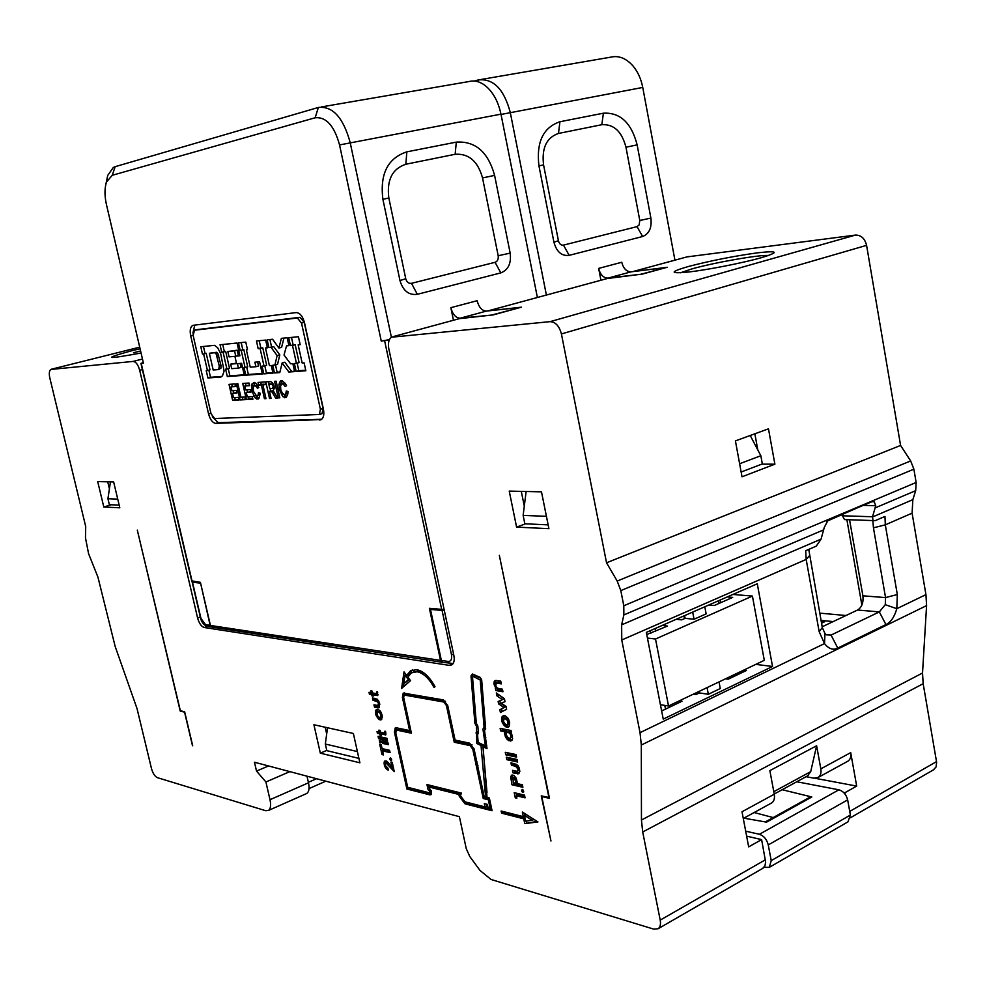 <?xml version="1.0" encoding="UTF-8"?>
<svg xmlns="http://www.w3.org/2000/svg" width="986" height="986" viewBox="0 0 986 986"><rect width="100%" height="100%" fill="white"/><g stroke="black" fill="none" stroke-linecap="round" stroke-linejoin="round"><path stroke-width="1.48" d="M505.251 715.799L503.772 715.516L501.96 716.933L502.231 722.516L506.126 727.101L509.059 726.608M507.839 726.275L505.855 724.624M503.452 719.583L504.191 715.528M509.639 722.602L506.619 724.932L509.7 722.886L508.998 726.694L506.175 727.138M505.633 718.363L507.396 717.574L504.462 718.141L507.26 720.174L508.69 719.533M505.3 715.836L507.815 718.018L509.7 722.886M561.416 333.934L606.538 562.784L617.187 581.05L620.81 590.589L623.793 605.761L623.855 614.931L621.648 624.853L621.759 639.976L640.025 732.66L641.307 745.034L641.455 820.007L642.699 831.987L660.213 920.123C660.94 924.276 660.25 927.148 658.13 928.726L653.767 929.132L491.04 879.475L479.96 870.416L469.804 856.538L466.255 848.65L459.39 816.667L254.474 762.227L256.52 771.077L265.912 781.972L270.004 799.708C271.138 805.18 270.645 808.754 268.5 810.443L265.702 810.714L157.378 777.658C154.839 776.438 152.867 773.381 151.462 768.488L137.054 708.675L115.189 646.533L97.922 577.093L88.592 553.713L85.474 537.851L85.708 526.536L49.83 378.02C48.906 373.632 49.226 370.773 50.791 369.442L133.135 361.418C135.92 361.726 138.114 364.672 139.692 370.268L197.582 617.926C199.11 623.349 201.329 626.541 204.25 627.503L449.246 665.365L451.871 664.847C454.041 663.196 454.706 660.078 453.868 655.505L388.817 348.81C387.831 343.214 388.718 339.344 391.467 337.212L550.102 321.646C555.525 321.929 559.296 326.021 561.416 333.934L866.583 245.354L900.588 445.438L606.538 562.784M549.313 797.526L541.252 795.875L550.964 840.996L541.758 796.528L542.485 796.17M548.968 797.699L499.335 555.328L549.473 798.352L541.758 796.528M320.339 753.156L313.918 724.747L353.37 733.473L359.89 762.794L320.339 753.156L326.76 750.395M379.795 704.509L377.86 705.458L378.488 703.511L377.601 701.81L372.967 700.245L372.461 697.952L377.231 699.197L379.659 703.745L379.105 707.702L374.483 707.135L373.977 704.842L377.835 705.495M378.377 709.402L376.516 709.427L375.395 712.299L376.097 715.516L378.649 719.127L381.323 719.681L382.346 716.773L381.2 712.558L378.427 709.439M378.575 738.625L378.069 736.345L386.943 738.292L387.449 740.585L378.575 738.625L380.251 737.898L380.004 736.764M380.103 742.815L381.188 742.224L379.955 740.289L379.561 741.953L380.103 742.815L381.126 742.372M387.806 742.199L388.348 744.664L382.445 743.345L381.915 740.88L387.806 742.199M389.593 750.321L390.099 752.614L382.593 750.888L383.48 754.906L381.989 754.561L379.721 744.245L381.2 744.59L382.087 748.608L389.593 750.321M389.803 758.739L391.048 760.699L391.725 760.021L391.048 758.37L390.431 757.889L389.803 758.739L390.9 758.246M386.192 763.078L385.378 763.521L385.501 765.617L387.892 768.094L388.311 769.992M385.267 764.655L384.33 765.111L384.146 762.067L384.725 761.056L386.648 761.007L392.046 767.108L390.937 762.03L392.231 762.338L394.264 771.631L386.179 763.065L388.139 762.375M384.38 765.235L385.846 768.427L388.04 770.115M494.072 684.481L494.023 681.942L495.12 680.599L500.752 681.116L501.319 683.877L496.254 683.052L495.785 686.207L497.425 688.24L502.429 689.189L502.959 691.753L495.822 690.557L495.292 688.006L496.858 687.797M494.134 684.58L496.069 688.142M499.84 709.747L503.982 707.48L498.608 703.893L498.127 701.551L502.355 699.641L496.944 695.882L496.328 692.948L504.413 698.68L505.017 701.625L501.221 703.228L506.003 706.333L506.619 709.279L500.407 712.484L499.84 709.747L505.756 706.703L500.383 703.117L499.902 700.775L504.129 698.864L498.608 694.563M504.598 733.855L507.161 739.451L510.489 741.053L512.658 738.871L510.785 732.894L511.475 732.586M506.299 732.955L504.598 733.794L505.066 731.772L500.666 730.909L500.149 728.395L511.044 730.503L511.574 733.042L510.785 732.894M516.06 754.573L516.59 757.1L505.793 754.808L505.276 752.306L516.06 754.573M517.083 759.479L517.613 762.005L506.816 759.676L506.299 757.174L517.083 759.479M516.676 771.274L512.51 770.349L513.028 772.864L518.685 773.763L519.844 771.36L519.055 767.626L516.75 764.458L510.933 762.819L511.463 765.333L513.213 764.507L512.954 763.263M518.044 765.74L515.629 766.258L511.463 765.333M515.629 766.282L518.106 769.203L517.256 771.262L519.597 769.918M513.916 775.464L515.924 777.781L517.65 783.697L522.358 784.782L522.888 787.296L511.944 784.757L510.736 776.611L512.843 775.107M513.879 775.415L511.944 774.971L510.736 776.611M521.52 790.328L522.235 791.968L523.541 792.276L523.061 789.959L522.333 789.416L521.52 790.328L522.753 789.737M524.515 795.123L525.082 797.822L516.331 795.727L516.861 798.216L515.296 797.847L514.211 792.67L524.515 795.123M485.26 793.188L486.529 797.292L484.2 796.725L474.106 749.126L469.546 743.124L455.101 740.092L447.755 705.742L443.306 699.887L403.237 693.059L402.399 697.348L409.621 730.564L396.409 727.804L395.226 727.988L394.437 732.142L406.885 788.997L429.871 794.864L430.845 794.741L431.412 791.77L428.7 786.927L458.884 794.457L459.266 796.232L465.022 803.837L492.063 810.726L489.364 797.994L487.022 797.415L483.066 746.772L487.01 748.67L484.496 730.441L485.654 728.777L481.673 679.872L480.305 677.431L472.467 674.017L471 675.94L474.895 723.293L476.398 726.041L476.83 743.481L481.032 745.49L485.26 793.188L486.985 792.362L482.77 744.701L478.567 742.631M516.59 527.116L509.232 491.102L541.487 491.841L548.919 528.681L516.59 527.116L525.526 523.825M113.649 481.944L119.811 507.802L103.801 507.026L97.7 481.575L113.649 481.944M434.037 687.476L435.011 686.675C429.563 676.79 423.475 671.109 416.733 669.642L410.447 670.837L406.651 675.435L404.026 671.897L401.598 688.438L410.521 680.648L407.884 677.086L411.372 672.859L417.189 671.762C423.401 673.118 429.021 678.356 434.037 687.476M523.307 816.63L501.122 811.01L501.578 813.154L523.763 818.824L524.774 823.63L537.962 821.93L522.346 812.045L523.307 816.63L524.589 816.001M385.809 734.841L380.892 734.065L381.188 735.457L380.017 735.199L379.721 733.843L377.416 733.337L377.009 731.513L379.314 732.006L378.907 730.145L380.078 730.404L380.485 732.253L384.367 733.079L385.76 732.401M385.44 735.026L385.785 732.598M385.612 731.809L384.75 732.179L384.54 731.353L385.477 731.304L385.809 732.598M384.75 732.179L384.811 732.808M377.761 695.413L372.881 694.76L373.189 696.153L372.018 695.931L371.722 694.563L369.417 694.132L369.01 692.295L371.315 692.714L370.896 690.853L372.067 691.063L372.486 692.936L376.356 693.639L377.749 692.948M377.428 695.574L377.453 691.79L376.529 691.876L376.8 693.343M192.504 745.761L184.542 712.114L180.228 711.103L137.313 530.123L180.352 710.733L184.653 711.744L192.689 745.687M742.014 476.793L735.42 440.902L768.476 428.824L774.885 464.184L742.014 476.793M866.583 245.354C864.833 238.476 861.135 235.062 855.478 235.075L686.885 256.915M933.385 769.881L936.059 766.96L936.638 762.351L923.167 683.692L922.526 673.007L926.581 605.614L925.94 594.632L912.099 513.151L912.839 499.655L915.686 490.658L916.142 482.474L913.886 469.176L910.657 460.943L900.588 445.438M256.52 771.077L268.525 765.962M762.609 868.432L764.889 866.028L765.654 862.109L761.611 839.604L746.636 836.14M845.199 794.297L844.916 792.707L856.686 786.088L815.126 778.287M847.381 761.463L848.046 761.093C850.413 759.393 851.3 756.57 850.696 752.614L856.686 786.088M848.046 761.093L818.22 777.424C820.574 775.735 821.437 772.888 820.82 768.87L816.618 745.773L769.869 770.633L774.269 794.211C774.922 798.303 774.096 801.187 771.767 802.875L743.284 818.479M761.611 839.604L748.67 846.888L742.014 811.761L774.269 794.211M844.916 792.707L843.597 792.461M180.228 711.103L180.869 710.857M326.686 733.978L325.183 727.237M676.199 619.307L681.634 619.861L685.11 618.333L684.592 615.621M693.281 694.193L695.943 694.588L699.382 692.948L699.086 691.42M646.335 632.396L757.273 583.774L772.531 666.474L663.233 719.114L646.335 632.396M704.793 606.772L706.136 613.896L694.045 619.233L692.677 612.084M708.835 604.997L714.295 605.503L732.697 597.405L727.224 596.937M660.423 704.707L668.533 705.988L764.298 660.324L752.417 596.074L732.931 594.447M752.417 596.074L655.517 639.014L647.445 638.065M646.754 634.528L667.522 626.061L662.111 625.481M694.045 619.233L685.11 618.333M719.016 681.918L720.273 688.536L708.342 694.267L707.073 687.612M725.499 678.824L728.186 679.194L746.353 670.517L743.666 670.16M755.794 664.379L772.531 666.474M661.507 710.265L662.715 710.462L682.029 701.231L679.366 700.824M708.342 694.267L699.382 692.948M670.295 706.839L669.999 705.286M809.42 555.747L806.178 559.419L819.169 631.706L824.518 643.587L824.962 633.505L822.312 627.577L808.754 549.387M826.022 634.553L831.062 635.07L826.342 634.824L824.962 633.505M640.025 732.66L824.518 643.587C828.77 648.961 833.182 650.452 837.755 648.073L885.921 624.557C890.789 622.302 894.425 617.014 896.804 608.695L897.322 594.533L885.305 524.848L873.448 527.843L872.844 520.571M837.755 648.073L831.062 635.07L879.327 611.912L857.586 610.026L822.164 626.8M621.759 639.976L806.178 559.419L805.698 550.706L816.248 546.145L821.079 539.108L824.222 527.584L828.043 520.214L872.006 501.664L874.262 501.788L875.728 505.707L872.462 517.021L873.091 520.571L844.484 519.573L842.007 514.865M844.484 519.573L846.789 519.696M857.586 610.026C861.838 607.302 863.613 602.557 862.898 595.815L849.55 519.745M826.514 521.409L856.945 508.024M861.875 605.071L846.875 519.659M822.275 622.881L822.041 621.537L824.604 621.772L821.523 623.226M822.041 621.537L821.289 621.883M754.857 433.791L757.803 449.961M632.272 271.692L667.226 267.28L642.391 274.071L607.265 278.52M487.639 310.947L521.483 307.164L493.173 314.916L459.365 318.663M734.41 676.223L734.126 674.707M720.593 602.729L720.1 600.067M668.533 705.988L655.517 639.014M655.641 631.287L655.111 628.55M728.629 677.333L728.913 678.836M650.255 630.67L650.785 633.419M664.786 705.397L665.513 709.119M683.951 615.905L684.469 618.616M698.458 691.716L698.754 693.244M718.449 600.782L718.954 603.457M732.499 675.484L732.783 677M739.623 463.74L760.835 455.729L750.21 435.492M760.835 455.729L762.326 463.938L741.139 472.023M192.011 580.914L200.404 582.332L210.449 625.469L211.485 627.034L443.873 662.518M106.032 183.532L107.708 175.446L113.291 167.497L115.189 166.659L318.392 107.449C332.713 105.933 343.313 117.63 350.178 142.563L391.393 337.261M537.382 297.489L500.974 114.154C498.201 101.336 492.889 91.772 485.038 85.449C479.64 81.444 474.266 80.149 468.942 81.555L321.288 106.956M453.449 320.265L450.849 307.681C452.673 314.46 455.779 317.96 460.166 318.207L492.606 314.978M382.901 199.295L399.971 280.554C403.015 290.821 408.808 295.406 417.325 294.309L500.814 272.888C508.308 269.917 511.426 263.324 510.169 253.119L494.602 175.385C488.132 152.017 475.375 140.924 456.308 142.12L406.848 151.844C387.732 158.167 379.758 173.992 382.901 199.295L388.841 198.001L405.751 278.742C406.75 282.144 408.672 283.672 411.507 283.327L495.071 262.313C497.573 261.339 498.608 259.145 498.189 255.731L482.536 177.936C477.877 161.236 468.744 153.348 455.15 154.284L405.838 164.231C392.255 168.791 386.586 180.056 388.841 198.001M444.353 610.63L430.488 609.422L432.423 608.67M430.488 609.422L441.358 660.41L442.504 662.309L444.538 662.617M441.642 662.272L440.508 660.386L429.391 608.325L444.131 609.57M211.485 627.034L213.333 627.318M210.141 625.334L205.495 624.631L206.53 626.196L211.177 626.911L210.141 625.334L200.565 583.034M191.814 581.296L140.936 363.366L143.438 363.156L106.439 204.546C104.491 195.746 104.516 188.252 106.476 182.053L112.244 175.298L315.126 117.778C326.132 116.693 334.279 125.74 339.554 144.93L381.262 341.107L389.433 339.628M389.31 339.874L381.262 341.107M193.355 325.281L192.356 325.639C190.261 327.34 189.706 330.704 190.68 335.733L208.551 413.849C210.191 419.716 212.594 422.895 215.749 423.388L321.337 419.555C323.667 417.731 324.357 414.268 323.42 409.141L304.514 322.742C302.702 316.186 299.917 312.796 296.17 312.587L193.355 325.281M143.315 362.614L140.936 363.366M674.929 260.156L642.749 87.446C641.097 78.929 637.843 71.768 632.987 65.939C626.11 58.223 618.69 55.29 610.728 57.163L481.279 79.435M474.315 81.037L478.222 79.952C493.308 78.239 503.982 89.06 510.267 112.404L546.392 295.048M538.948 165.894L553.935 242.211C556.609 251.874 561.687 256.249 569.168 255.349L642.638 236.504C649.244 233.818 651.992 227.68 650.883 218.066L637.141 144.868C631.434 122.843 620.182 112.293 603.407 113.193L559.937 121.746C543.175 127.441 536.174 142.157 538.948 165.894L543.557 164.872L558.421 240.744C559.308 243.949 560.997 245.403 563.487 245.12L637.03 226.632L639.15 224.907L639.791 220.494L625.962 147.222C621.846 131.495 613.797 123.989 601.817 124.704L558.47 133.455C546.552 137.559 541.585 148.036 543.557 164.872M600.93 280.246L598.65 268.402C600.314 274.774 603.42 278.003 607.968 278.114L641.652 274.157M664.934 267.909L641.652 274.046M664.921 267.674L631.089 271.84C626.517 271.754 623.411 268.562 621.759 262.264L598.65 268.402M200.306 583.12L192.492 582.221L192.923 581.481M192.899 333.058L194.784 325.109M321.719 419.272L218.288 422.661L212.323 416.844M321.202 413.935L322.04 413.689L323.075 408.487L304.243 322.385L300.077 317.319L196.769 329.657M193.145 335.45L194.476 330.224L297.365 318.01L301.519 323.088L320.401 409.264L319.365 414.477L214.64 418.52L211.029 413.75L193.145 335.45M278.927 384.404L279.334 389.716L282.945 396.705L286.051 397.568L287.838 394.067L287.961 391.491L286.285 390.949L285.78 393.734L284.276 394.72L282.329 393.044L280.825 389.79L280.554 386.315L281.503 383.998L283.302 384.158L285.114 386.463L286.569 385.736L285.25 383.344L281.947 380.559L280.505 380.855L278.927 384.404L281.577 383.665L282.119 381.533L279.469 382.26M276.129 381.212L274.564 381.323L278.237 397.826L279.827 397.851L276.129 381.212M255.966 383.369L254.376 382.408L251.985 383.961L251.837 391.183L255.263 398.073L258.233 399.022L259.318 397.752L260.107 393.192L258.529 392.551L258.049 395.164L256.619 396.039L253.414 391.245L253.18 387.954L254.08 385.809L255.768 386.031L257.457 388.274L258.788 387.572L255.966 383.369M242.741 383.443L246.377 399.589L252.909 399.256L252.317 396.618L247.276 396.89L246.303 392.551L250.851 392.28L250.259 389.643L245.711 389.914L244.824 385.97L249.631 385.662L249.039 383.024L242.741 383.443M240.042 399.922L245.526 399.638L244.947 397.013L240.917 397.235L237.885 383.764L236.406 383.862L240.042 399.922L245.403 399.059M229.011 384.355L232.622 400.316L238.982 399.983L238.402 397.37L233.485 397.641L232.511 393.352L236.948 393.094L236.369 390.481L231.932 390.752L231.044 386.857L235.74 386.561L235.149 383.948L229.011 384.355M288.701 337.705L290.439 345.605L292.485 345.408L296.429 363.341L294.383 363.501L296.145 371.475L305.845 370.761L304.107 362.836L302.16 362.984L298.166 344.866L300.175 344.669L298.425 336.707L288.701 337.705M268.882 347.565L271.076 347.355L277.128 355.589L274.897 365.079L272.752 365.251L274.465 372.967L279.777 372.572L282.156 362.959L288.836 372.018L294.629 371.586L292.867 363.624L290.611 363.809L284.017 355.034L286.532 345.876L288.91 345.642L287.16 337.754L281.343 338.358L278.927 348.058L272.567 339.258L267.157 339.813L268.882 347.565L273.738 346.653L271.076 347.355M265.665 340.071L256.471 341.02L258.184 348.711L260.107 348.514L264.001 365.954L262.066 366.114L263.792 373.867L272.974 373.189L271.261 365.473L269.412 365.621L265.493 348.009L267.391 347.824L265.665 340.071M247.498 349.734L245.785 342.117L238.439 342.881L240.19 350.437L241.213 350.338L245.083 367.581L244.072 367.667L245.76 375.198L262.313 373.977L259.589 361.788L254.881 362.182L255.892 366.718L250.247 367.162L246.364 349.845L247.498 349.734M237.059 343.017L220.051 344.767L221.727 352.212L223.07 352.076L226.916 369.047L225.621 369.146L227.298 376.553L244.318 375.296L241.619 363.304L237.429 363.661L238.427 368.123L231.698 368.665L230.675 364.13L236.554 363.624L234.914 356.328L229.035 356.87L227.828 351.521L234.545 350.868L235.74 356.156L239.931 355.773L237.059 343.017M207.923 377.983L206.234 370.613L207.442 370.514L203.609 353.949L202.463 354.06L200.799 346.752L214.554 345.334L217.573 347.639L220.667 353.543L224.105 371.069L222.516 375.765L220.963 377.022L207.923 377.983L210.486 377.293L208.859 370.132M265.702 384.626L265.098 381.952L258.024 382.42L258.615 385.082L261.352 384.91L264.421 398.652L265.986 398.677L262.892 384.811L265.702 384.626M269.523 398.492L265.813 381.902L270.472 381.594L272.37 382.543L274.083 386.093L274.17 388.657L273.085 390.776L277.658 398.061L275.698 398.171L272.161 392.181L270.509 391.343L269.511 391.405L271.076 398.406L269.523 398.492L271.002 398.073M280.788 389.31L279.334 389.716M282.119 381.533L282.575 380.916M285.385 383.579L283.302 384.158M285.262 383.357L281.503 383.998M287.875 393.352L284.276 394.72M287.887 393.143L285.78 393.734M286.322 397.235L284.572 397.74M286.766 396.705L285.583 395.953L282.945 396.705M283.66 394.19L281.417 394.819M285.583 395.953L284.535 394.646M279.728 397.407L278.237 397.826M257.691 385.501L255.768 386.031M257.519 385.193L254.08 385.809M260.021 394.819L256.619 396.039M260.033 394.61L258.049 395.164M258.566 398.627L256.816 399.12M259.022 398.11L257.876 397.333L255.263 398.073M256.101 395.559L253.809 396.199M257.876 397.333L256.816 395.978M253.377 390.752L251.837 391.183M254.105 385.797L251.455 386.019M254.068 385.304L254.598 383.246L251.985 383.961M245.465 383.258L246.007 385.649M246.956 389.84L247.486 392.218M248.521 396.828L248.977 398.862L246.377 399.589M249.52 385.119L244.824 385.97M250.727 391.713L246.303 392.551M248.977 398.862L252.773 398.664M242.174 397.173L242.63 399.207M231.71 384.17L232.252 386.524M233.189 390.678L233.719 393.02M234.742 397.58L235.198 399.589L232.622 400.316M235.617 386.019L231.044 386.857M236.825 392.539L232.511 393.352M235.198 399.589L238.858 399.404M291.486 337.422L293.138 344.89L290.439 345.605M300.114 344.348L298.166 344.866M297.156 363.144L298.82 370.736L296.145 371.475M298.82 370.736L305.734 370.231M293.138 344.89L295.171 344.693L299.115 362.614L296.429 363.341M295.171 344.693L292.485 345.408M269.917 339.529L271.544 346.875M283.919 338.087L281.602 347.355L278.927 348.058M288.824 345.273L286.532 345.876M294.518 371.056L288.836 372.018M291.511 371.278L284.831 362.232L282.156 362.959M275.501 364.919L277.128 372.24L274.465 372.967M277.128 372.24L279.913 372.042M277.128 355.589L279.802 354.886L277.547 364.364L274.897 365.079M279.802 354.886L273.738 346.653M267.329 347.528L265.493 348.009M264.79 365.744L266.442 373.139L263.792 373.867M266.442 373.139L272.863 372.671M259.207 340.737L260.834 348.009L262.769 347.824L266.651 365.239L264.001 365.954M262.769 347.824L260.107 348.514M260.834 348.009L258.184 348.711M247.449 349.562L246.364 349.845M257.617 361.948L258.529 366.003L255.892 366.718M246.722 367.137L248.373 374.483L245.76 375.198M248.373 374.483L262.19 373.46M240.19 350.437L243.838 349.648L247.708 366.878L245.083 367.581M243.838 349.648L241.213 350.338M242.827 349.747L241.163 342.598M227.828 351.521L237.17 350.19L238.353 355.465L235.74 356.156M238.353 355.465L239.82 355.33M237.17 350.19L234.545 350.868M236.455 363.168L230.675 364.13M240.14 363.427L241.04 367.421L238.427 368.123M228.259 368.69L229.886 375.863L227.298 376.553M229.886 375.863L244.208 374.791M222.737 344.496L224.327 351.534L225.683 351.398L229.504 368.357L226.916 369.047M225.683 351.398L223.07 352.076M224.327 351.534L221.727 352.212M203.609 353.949L206.185 353.284L210.006 369.836L207.442 370.514M206.185 353.284L202.463 354.06M205.039 353.395L203.461 346.48M221.64 376.467L210.486 377.293M218.67 369.553L221 368.086L221.012 365.596L217.894 353.555L216.538 352.285L209.34 353.259L214.8 352.729L216.168 354.011L219.286 366.052L218.67 369.553L213.198 369.996L209.34 353.259M216.538 352.285L214.8 352.729M217.894 353.555L216.168 354.011M218.682 355.539L216.957 355.995M221.012 365.596L219.286 366.052M221 368.086L219.274 368.542M265.579 384.084L262.892 384.811M265.887 398.245L264.421 398.652M260.772 382.235L261.241 384.355L263.977 384.183L261.352 384.91M261.241 384.355L258.615 385.082M270.657 391.072L270.102 388.558M269.092 384.059L268.574 381.718M277.436 397.678L275.698 398.171M273.837 391.713L272.161 392.181M273.356 391.109L271.631 391.59M273.11 390.801L271.113 391.356M273.171 390.604L270.509 391.343M273.147 390.604L269.511 391.405M271.372 383.973L268.821 384.133L269.807 388.57L271.976 388.447L273.344 387.276L272.53 384.478L268.821 384.133M273.455 384.22L272.53 384.478M274.12 387.054L273.344 387.276M274.133 387.732L272.912 388.077M274.145 387.88L272.419 388.361M519.141 307.805L492.581 314.817M519.117 307.57L486.443 311.083C482.018 310.861 478.913 307.398 477.125 300.705L450.849 307.681M524.293 506.151L521.286 491.373M109.409 488.822L107.733 481.809M103.801 507.026L111.245 504.758M774.885 464.184L761.821 464.135M873.091 520.571L875.112 520.682L884.96 516.43L885.305 524.848L912.099 513.151M885.921 624.557L879.327 611.912L885.28 604.677L885.551 597.59L873.448 527.843M885.28 604.677L896.804 608.695L925.94 594.632M526.13 491.484L523.135 515.395L546.429 516.331M523.135 515.395L524.835 523.788L548.142 524.86M327.525 727.754L325.331 744.036L326.822 750.654L358.904 758.37M325.331 744.036L357.388 751.566M110.444 481.871L107.93 498.731L117.741 499.126M107.93 498.731L109.347 504.672L119.17 505.115M306.991 776.179L308.495 782.798C309.592 788.208 309.037 791.758 306.819 793.459L268.5 810.443M305.98 793.841L306.819 793.459M265.912 781.972L289.859 771.631M806.08 776.697L813.857 778.164L818.22 777.424M847.997 821.831L850.388 815.04L847.652 799.88C846.259 794.531 843.338 791.179 838.876 789.811L796.799 781.75M754.154 812.526L773.209 817.579M764.002 867.372L769.339 867.335L771.212 860.618L850.388 815.04M809.802 797.255L811.835 796.984L782.157 789.712M745.687 831.161L759.417 834.292C763.842 835.82 766.8 839.357 768.267 844.916L771.212 860.618M743.863 818.158L766.566 822.139L811.835 796.984M771.114 803.233L771.767 802.875M807.485 775.933L810.714 771.631L816.618 745.773M374.483 707.135L376.171 706.432L375.912 705.212M378.304 705.002L379.77 704.386M378.476 704.361L379.672 703.856M378.488 703.511L379.487 703.092M378.082 702.587L379.24 702.106M377.601 701.81L378.834 701.305M376.911 701.145L378.451 700.553M376.381 700.91L378.328 700.319M372.967 700.245L374.655 699.542L374.397 698.31M378.069 700.196L374.655 699.542M378.106 707.849L379.376 707.319M379.536 707.085L376.171 706.432M377.995 718.486L379.573 717.635M378.649 719.127L380.337 718.412L379.684 717.771M377.318 717.672L378.735 717.068M376.689 716.711L377.885 716.206M376.122 715.553L377.379 715.06M375.814 714.505L377.022 713.987M375.58 713.445L377.022 712.841M375.407 712.274L377.096 711.522L377.182 712.188M375.53 711.424L377.219 710.709L377.761 709.18M377.096 711.522L377.219 710.709M375.715 710.45L377.416 709.735M376.097 709.846L377.675 709.18M380.744 719.903L381.36 719.644M380.066 719.879L381.779 719.201L380.337 718.412M379.413 719.644L381.052 718.893M379.758 717.672L377.921 716.292L377.034 714.086L377.798 711.535L379.659 712.582L380.67 714.813L380.707 716.847L379.758 717.672L382.272 716.28M377.798 711.535L380.152 710.955M380.707 716.847L382.26 716.193M380.214 717.426L381.902 716.711M378.76 711.732L380.263 711.091M379.265 712.163L380.633 711.584M379.659 712.582L380.904 712.052M380.14 713.359L381.335 712.853M380.362 713.913L381.57 713.396M380.67 714.813L381.853 714.308M380.818 715.528L382.038 715.01M380.867 716.206L382.174 715.651M387.202 739.426L380.251 737.898M379.327 740.659L380.017 740.338M379.524 741.903L380.83 741.262M382.445 743.345L384.133 742.606L383.85 741.312M388.09 743.493L384.133 742.606M382.593 750.888L384.269 750.149L389.827 751.431M381.989 754.561L383.271 753.994M382.975 750.716L382.531 748.719M390.431 760.218L391.652 759.676M390 759.614L391.43 758.986M386.894 769.499L388.09 768.969M385.846 768.427L387.153 767.847M384.897 766.874L385.908 766.43M384.072 763.571L385.772 763.065M384.146 762.067L386.081 760.872M385.736 762.794L385.822 761.328M392.046 767.108L393.167 766.615M392.009 769.265L393.599 768.55M390.296 767.022L391.541 766.467M393.537 768.316L392.477 766.923M388.484 764.766L389.729 764.212M386.722 763.176L388.25 762.498M385.748 763.078L387.855 762.301M495.822 690.557L497.61 689.781L497.252 688.105M495.219 687.057L496.044 686.7M494.578 685.812L495.613 685.369M494.072 684.432L495.65 683.705M493.887 683.088L495.662 682.287L495.798 683.409M494.023 681.942L496.192 680.389M495.662 682.287L495.81 681.166M494.467 681.055L496.069 680.365M496.254 683.052L498.041 682.287L501.098 682.78M502.737 690.631L497.61 689.781M502.157 711.584L501.615 708.959M503.982 707.48L505.756 706.703M498.608 703.893L500.383 703.117M498.127 701.551L499.902 700.775M502.355 699.641L504.129 698.864M496.944 695.882L498.719 695.105M501.221 703.228L505.017 701.588M502.441 716.267L504.105 715.528M501.96 716.933L503.735 716.144M501.689 718.005L503.464 717.216M501.504 718.942L503.279 718.116M501.677 720.248L503.427 719.447M501.911 721.419L503.402 720.741M502.256 722.565L503.784 721.925M502.909 723.847L504.339 723.206M503.636 724.92L505.288 724.168M504.438 725.819L506.212 725.018M505.214 726.534L506.977 725.733M506.915 727.372L508.665 726.608M507.741 727.409L508.653 726.99M510.489 741.053L511.771 740.461M508.924 740.732L510.686 739.931L508.357 737.898M512.005 740.19L510.686 739.931M508.061 740.19L509.836 739.389M507.161 739.451L508.924 738.65M506.311 738.354L507.975 737.59M505.596 737.282L507.014 736.628M505.078 736.024L506.422 735.445M504.77 734.866L506.101 734.237M504.622 732.61L506.829 730.971L502.429 730.108L502.157 728.777M506.373 732.82L506.385 731.809M505.066 731.772L506.829 730.971M500.666 730.909L502.429 730.108M510.366 738.046L510.995 736.862L510.292 734.102L508.443 732.438L506.705 732.462L506.237 734.989L508.184 737.799L509.528 738.255L512.486 736.825M511.438 732.598L509.294 731.452L506.705 732.462M507.186 732.376L508.949 731.563M507.531 732.253L509.294 731.452M508.443 732.438L510.206 731.624M508.875 732.709L510.637 731.895M509.429 733.005L511.204 732.191M509.811 733.633L510.945 733.128M510.292 734.102L511.29 733.646M510.538 734.718L511.635 734.213M510.834 735.519L512.03 734.977M510.958 736.111L512.215 735.531M510.995 736.862L512.363 736.234M510.847 737.392L512.449 736.665M510.674 737.738L512.437 736.924M505.793 754.808L507.556 753.994L507.285 752.725M516.331 755.855L507.556 753.994M506.816 759.676L508.579 758.863L508.308 757.605M517.354 760.748L508.579 758.863M517.465 773.862L519.215 773.024L514.791 772.038L514.532 770.805M513.028 772.864L514.791 772.038M517.823 770.805L519.573 769.967M518.057 770.115L519.511 769.425M518.106 769.203L519.314 768.636M517.65 768.168L519.006 767.527M517.095 767.305L518.525 766.64M516.27 766.541L518.057 765.765M517.379 765.419L513.213 764.507M511.944 784.757L513.694 783.919L513.447 782.724M522.605 785.99L513.694 783.919M510.871 779.569L512.486 778.792M510.674 778.09L512.412 777.227L512.547 778.225M512.412 777.227L512.486 775.772M511.266 775.625L512.473 775.058M514.803 776.857L513.053 777.683L514.803 776.857M513.398 777.584L514.815 779.002L515.961 783.303L517.416 782.601M515.395 780.604L516.787 779.938M515.961 783.303L513.238 782.674L513.053 777.683M513.965 777.892L515.456 777.178M514.433 778.373L515.851 777.695M514.815 779.002L516.171 778.361M522.235 791.968L523.714 791.253M521.717 791.302L523.406 790.489M516.331 795.727L518.081 794.876L524.798 796.491M515.296 797.847L516.639 797.193M516.738 795.529L516.245 793.151M481.032 745.49L482.77 744.701M476.83 743.481L478.58 742.68M475.967 732.98L478.259 731.55M477.877 734.077L477.717 732.191M476.867 731.932L478.247 731.304M476.398 726.041L477.569 725.511M474.895 723.293L476.263 722.689M471 675.94L473.366 674.412M472.91 676.938L472.762 675.188M483.066 746.772L484.816 745.971L486.874 746.957M465.022 803.837L466.723 803.011L491.78 809.383M459.266 796.232L460.437 795.677M466.723 803.011L466.033 802.111M458.884 794.457L460.598 793.644L460.819 794.667M428.7 786.927L430.401 786.15L460.598 793.644M406.885 788.997L408.561 788.233L431.375 794.026M398.171 749.163L399.133 748.744M408.389 787.481L408.561 788.233M397.666 748.214L398.751 747.745M396.779 744.171L398.134 743.58M396.902 743.358L397.974 742.889M395.978 730.478L396.409 727.804M409.621 730.564L410.731 730.084M403.927 695.266L404.445 692.85M455.717 740.227L455.988 741.472L472.072 744.886M443.762 702.02L446.399 705.483L454.25 742.248L470.075 745.601L472.762 749.138L483.239 798.512L488.329 799.769L490.116 808.212L488.058 807.694L487.367 804.379L484.323 803.627L485.026 806.918L465.047 801.852L460.462 795.801L461.362 793.089L426.963 784.56L428.072 789.675L429.933 791.191L429.304 792.793L407.699 787.309L395.756 732.709L396.927 730.145L411.409 733.202L403.668 697.583L404.174 695.044L443.762 702.02L445.499 701.28L406.589 694.193L404.457 694.92M396.471 730.145L398.615 729.406L411.162 732.043M430.993 792.005L429.736 792.732M429.28 786.668L428.935 785.053M486.332 804.12L486.751 806.092L485.026 806.918M484.792 796.873L484.964 797.686L489.537 798.808M484.841 729.948L485.519 727.027M480.761 678.257L475.018 675.743L473.255 676.495L480.219 680.007L484.089 727.335L482.93 728.999L485.346 745.872L478.161 742.433L477.52 734.496L478.407 733.448L477.816 725.967L476.312 723.219L472.553 677.407L473.255 676.495M454.25 742.248L455.988 741.472M490.116 808.212L491.398 807.596M428.072 789.675L429.502 789.01M429.933 791.191L431.165 790.612M488.329 799.769L489.611 799.153M483.239 798.512L484.964 797.686M476.46 766.541L477.988 765.839M476.608 765.691L477.828 765.124M475.955 762.572L477.113 762.042M475.4 761.574L476.62 761.007M479.886 679.403L481.119 678.873M480.219 680.007L481.451 679.477M484.089 727.335L485.494 726.707M482.93 728.999L484.681 728.21M483.51 735.556L484.89 734.927M484.668 737.762L485.851 737.232M485.346 745.872L486.727 745.243M424.251 673.192L418.927 671.047L413.491 671.91M403.447 686.823L403.915 683.643M405.16 675.188L405.382 673.721M412.666 669.839L408.377 674.72L406.651 675.435M403.804 683.692L405.049 675.237L408.438 679.625L403.804 683.692L409.597 679.403M408.229 676.396L407.28 675.176M408.438 679.625L409.449 679.206M405.049 675.237L406.158 674.781M524.564 813.438L524.922 815.126M524.774 823.63L537.111 821.387M523.763 818.824L525.045 818.183M526.167 821.091L526.512 822.755M501.578 813.154L503.304 812.316L524.971 817.825M503.143 811.515L503.304 812.316M533.981 819.428L526.191 814.498L524.453 815.36L532.243 820.303L533.981 819.428M532.243 820.303L525.661 821.153L524.453 815.36M380.892 734.065L382.568 733.362L386.044 734.04M380.017 735.199L381.04 734.755M379.721 733.843L381.397 733.116L378.944 731.932M381.545 733.806L381.397 733.116M377.416 733.337L379.092 732.623M379.314 732.006L380.337 731.563M372.881 694.76L374.581 694.082L378.02 694.649M372.018 695.931L373.053 695.5M371.722 694.563L373.411 693.861L371.118 693.441L370.946 692.653M373.558 694.514L373.411 693.861M369.417 694.132L371.118 693.441M371.315 692.714L372.338 692.295M377.601 692.357L376.738 692.714M507.815 724.032L509.589 723.231M506.619 724.932L504.425 723.391L503.427 720.951L504.462 718.141M508.036 723.33L507.26 720.174M507.198 724.661L508.961 723.86M506.237 718.856L507.876 718.116M506.705 719.312L508.197 718.646M507.507 720.778L508.961 720.125M507.839 721.789L509.294 721.136M508.012 722.565L509.491 721.9M550.102 321.646L855.478 235.075M308.384 782.305L316.555 778.718M660.213 920.123L765.407 859.78M849.735 811.404L936.527 761.611M820.82 768.87L850.696 752.614M923.167 683.692L642.699 831.987M140.074 348.736L131.323 350.856C102.236 358.867 105.49 359.582 141.072 353M140.604 350.991L133.492 352.717M133.135 361.418L142.477 359.04M139.716 347.171L51.469 369.208M142.378 369.577L139.692 370.268M197.582 617.926L200.318 616.953M819.169 631.706L822.312 627.577M875.728 505.707L863.231 505.374M842.167 515.764L872.536 516.763M833.207 621.574L821.018 620.428M819.711 613.132L846 615.51M688.302 256.533L633.32 271.458M460.696 318.293L393.217 336.608M608.658 278.151L488.736 310.689M687.981 266.614C669.26 272.099 669.58 273.886 688.955 271.976C708.355 269.72 743.185 262.855 761.549 257.642C779.569 252.145 778.311 250.53 757.778 252.798C733.757 256.126 710.499 260.723 687.981 266.614M768.464 255.534C760.354 254.45 714.258 262.547 691.925 268.895L680.5 272.777M449.246 665.365L452.944 663.824M207.097 626.48L204.25 627.503M500.974 114.154L339.554 144.93M453.116 663.553L452.364 663.664M451.28 663.714L449.37 663.356L448.223 661.458C451.058 661.446 452.13 659.141 451.452 654.556L453.646 654.47M441.358 660.41L448.223 661.458M210.449 625.469L440.508 660.386M200.7 617.396L200.515 617.815C201.304 621.673 203.313 624.458 206.53 626.196L208.379 626.48M205.495 624.631L200.515 617.815L192.184 582.134M441.74 609.73L384.639 340.786M141.22 363.366L192.122 581.383M315.126 117.778L318.392 107.449M115.189 166.659L112.244 175.298M642.749 87.446L501.036 114.45M631.089 271.84L607.968 278.114M477.717 81.665L478.222 79.952M553.935 242.211L558.421 240.744M563.487 245.12L569.168 255.349M639.791 220.494L650.883 218.066M637.141 144.868L625.962 147.222M642.638 236.504L637.03 226.632M601.817 124.704L603.407 113.193M559.937 121.746L558.47 133.455M192.492 582.221L200.824 617.914M193.071 335.129L190.68 335.733M319.735 420.048L321.288 419.592M218.288 422.661L215.749 423.388M208.551 413.849L210.905 413.183M197.064 329.583L194.476 330.224M297.365 318.01L300.077 317.319M304.243 322.385L301.519 323.088M320.401 409.264L323.075 408.487M274.244 392.305L272.518 392.798M486.443 311.083L460.166 318.207M451.452 654.556L442.147 610.753M399.971 280.554L405.751 278.742M411.507 283.327L417.325 294.309M498.189 255.731L510.169 253.119M494.602 175.385L482.536 177.936M500.814 272.888L495.071 262.313M455.15 154.284L456.308 142.12M406.848 151.844L405.838 164.231M621.648 624.853L821.079 539.108M823.754 529.802L623.855 614.931M915.686 490.658L875.235 507.876M623.793 605.761L916.142 482.474M913.886 469.176L620.81 590.589M617.187 581.05L910.657 460.943M872.462 517.021L912.839 499.655M862.898 595.815L885.551 597.59L897.322 594.533M926.581 605.614L641.307 745.034M641.455 820.007L922.526 673.007M270.004 799.708L308.495 782.798M759.417 834.292L838.876 789.811M847.652 799.88L768.267 844.916M773.8 791.672L810.714 771.631M429.871 794.864L431.301 794.211M395.645 731.612L394.437 732.13M403.57 696.855L402.399 697.348M447.57 704.978L446.399 705.483M429.982 791.413L431.215 790.846M398.615 729.406L396.927 730.145M406.589 694.193L404.876 694.92M473.97 748.596L472.762 749.138M470.075 745.601L471.813 744.812M763.09 868.161L658.13 928.726M933.878 769.61L850.499 817.714M442.504 662.309L453.153 663.504M106.476 182.053L107.708 175.446M194.242 325.17L192.356 325.639M322.04 413.689L319.365 414.477M874.262 501.788L871.858 501.726M309.012 788.59L325.811 781.183M809.752 797.28L765.358 821.93M848.379 821.609L769.339 867.335M808.163 775.563L774.232 794.026M412.185 670.123L410.447 670.837"/></g></svg>
